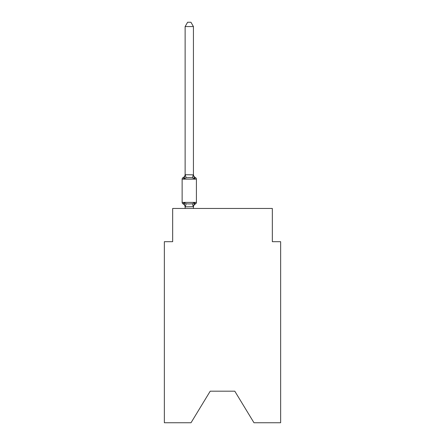 <?xml version="1.0" encoding="UTF-8"?>
<svg xmlns="http://www.w3.org/2000/svg" width="445" height="445" viewBox="0 0 445 445"><rect width="100%" height="100%" fill="white"/><g stroke="black" fill="none" stroke-linecap="round" stroke-linejoin="round"><path stroke-width="0.67" d="M234.793 391.188L253.978 422.75L280.639 422.75L280.639 241.685L272.334 241.685L272.334 208.466L172.666 208.466L172.666 241.685L164.361 241.685L164.361 422.75L191.022 422.75L210.207 391.188L234.793 391.188L210.207 391.188M193.43 26.567L185.126 26.567L187.618 22.25L190.938 22.25L193.43 26.567L193.43 174.857L194.471 178.818L195.489 177.65A1.663 1.663 0 0 1 196.417 179.146A1.663 1.663 0 0 0 195.489 177.65L194.471 178.818L195.489 177.65A1.663 1.663 0 0 1 196.417 179.146A1.663 1.663 0 0 0 195.489 177.65L194.471 178.818L195.489 177.65A1.663 1.663 0 0 1 196.417 179.146A1.663 1.663 0 0 0 195.489 177.65L194.471 178.818L195.489 177.65A1.663 1.663 0 0 1 196.417 179.146A1.663 1.663 0 0 0 195.489 177.65L194.471 178.818L195.489 177.65A1.663 1.663 0 0 1 196.417 179.146A1.663 1.663 0 0 0 195.489 177.65L194.471 178.818L195.489 177.65A1.663 1.663 0 0 1 196.417 179.146A1.663 1.663 0 0 0 195.489 177.65L194.471 178.818L195.489 177.65A1.663 1.663 0 0 1 196.417 179.146A1.663 1.663 0 0 0 195.489 177.65L194.471 178.818L195.489 177.65A1.663 1.663 0 0 1 196.417 179.146A1.663 1.663 0 0 0 195.489 177.65L194.471 178.818L195.489 177.65A1.663 1.663 0 0 1 196.417 179.146A1.663 1.663 0 0 0 195.489 177.65L194.471 178.818L195.489 177.65A1.663 1.663 0 0 1 196.417 179.146A1.663 1.663 0 0 0 195.489 177.65L194.471 178.818L195.489 177.65A1.663 1.663 0 0 1 196.417 179.146A1.663 1.663 0 0 0 195.489 177.65L194.471 178.818L195.489 177.65A1.663 1.663 0 0 1 196.417 179.146A1.663 1.663 0 0 0 195.489 177.65L194.471 178.818L195.489 177.65A1.663 1.663 0 0 1 196.417 179.146A1.663 1.663 0 0 0 195.489 177.65L194.471 178.818L195.489 177.65A1.663 1.663 0 0 1 196.417 179.146A1.663 1.663 0 0 0 195.489 177.65L194.471 178.818L195.489 177.65A1.663 1.663 0 0 1 196.417 179.146A1.663 1.663 0 0 0 195.489 177.65L194.471 178.818L195.489 177.65A1.663 1.663 0 0 1 196.417 179.146A1.663 1.663 0 0 0 195.489 177.65L194.471 178.818L195.489 177.65A1.663 1.663 0 0 1 196.417 179.146A1.663 1.663 0 0 0 195.489 177.65L194.471 178.818L195.489 177.65A1.663 1.663 0 0 1 196.417 179.146A1.663 1.663 0 0 0 195.489 177.65L194.471 178.818L195.489 177.65A1.663 1.663 0 0 1 196.417 179.146A1.663 1.663 0 0 0 195.489 177.65L194.471 178.818L195.489 177.65A1.663 1.663 0 0 1 196.417 179.146A1.663 1.663 0 0 0 195.489 177.65L194.471 178.818L195.489 177.65A1.663 1.663 0 0 1 196.417 179.146A1.663 1.663 0 0 0 195.489 177.65L194.471 178.818L195.489 177.65A1.663 1.663 0 0 1 196.417 179.146A1.663 1.663 0 0 0 195.489 177.65L194.471 178.818L195.489 177.65A1.663 1.663 0 0 1 196.417 179.146A1.663 1.663 0 0 0 195.489 177.65L194.471 178.818L195.489 177.65A1.663 1.663 0 0 1 196.417 179.146A1.663 1.663 0 0 0 195.489 177.65L194.471 178.818L195.489 177.65A1.663 1.663 0 0 1 196.417 179.146A1.663 1.663 0 0 0 195.489 177.65L194.471 178.818L195.489 177.65A1.663 1.663 0 0 1 196.417 179.146A1.663 1.663 0 0 0 195.489 177.65L194.471 178.818L195.489 177.65A1.663 1.663 0 0 1 196.417 179.146A1.663 1.663 0 0 0 195.489 177.65L194.471 178.818L195.489 177.65A1.663 1.663 0 0 1 196.417 179.146A1.663 1.663 0 0 0 195.489 177.65L194.471 178.818L195.489 177.65A1.663 1.663 0 0 1 196.417 179.146A1.663 1.663 0 0 0 195.489 177.65L194.471 178.818L195.489 177.65A1.663 1.663 0 0 1 196.417 179.146A1.663 1.663 0 0 0 195.489 177.65L194.471 178.818L195.489 177.65A1.663 1.663 0 0 1 196.417 179.146A1.663 1.663 0 0 0 195.489 177.65L194.471 178.818L195.489 177.65A1.663 1.663 0 0 1 196.417 179.146A1.663 1.663 0 0 0 195.489 177.65L194.471 178.818L195.489 177.65A1.663 1.663 0 0 1 196.417 179.146A1.663 1.663 0 0 0 195.489 177.65A1.663 1.663 0 0 1 196.417 179.146L196.417 202.403A1.663 1.663 0 0 1 195.489 203.893L194.471 202.725L195.489 203.893A3.655 3.655 0 0 0 193.43 207.181L193.43 206.691L185.126 206.842L184.085 202.725L183.067 203.893A1.663 1.663 0 0 1 182.133 202.403A1.663 1.663 0 0 0 183.067 203.893A1.663 1.663 0 0 1 182.133 202.403A1.663 1.663 0 0 0 183.067 203.893A1.663 1.663 0 0 1 182.133 202.403A1.663 1.663 0 0 0 183.067 203.893A1.663 1.663 0 0 1 182.133 202.403A1.663 1.663 0 0 0 183.067 203.893A1.663 1.663 0 0 1 182.133 202.403A1.663 1.663 0 0 0 183.067 203.893A1.663 1.663 0 0 1 182.133 202.403A1.663 1.663 0 0 0 183.067 203.893A1.663 1.663 0 0 1 182.133 202.403A1.663 1.663 0 0 0 183.067 203.893A1.663 1.663 0 0 1 182.133 202.403A1.663 1.663 0 0 0 183.067 203.893A1.663 1.663 0 0 1 182.133 202.403A1.663 1.663 0 0 0 183.067 203.893A1.663 1.663 0 0 1 182.133 202.403A1.663 1.663 0 0 0 183.067 203.893A1.663 1.663 0 0 1 182.133 202.403A1.663 1.663 0 0 0 183.067 203.893A1.663 1.663 0 0 1 182.133 202.403A1.663 1.663 0 0 0 183.067 203.893A1.663 1.663 0 0 1 182.133 202.403A1.663 1.663 0 0 0 183.067 203.893A1.663 1.663 0 0 1 182.133 202.403A1.663 1.663 0 0 0 183.067 203.893A1.663 1.663 0 0 1 182.133 202.403A1.663 1.663 0 0 0 183.067 203.893A1.663 1.663 0 0 1 182.133 202.403A1.663 1.663 0 0 0 183.067 203.893A1.663 1.663 0 0 1 182.133 202.403A1.663 1.663 0 0 0 183.067 203.893A1.663 1.663 0 0 1 182.133 202.403A1.663 1.663 0 0 0 183.067 203.893A1.663 1.663 0 0 1 182.133 202.403A1.663 1.663 0 0 0 183.067 203.893A1.663 1.663 0 0 1 182.133 202.403A1.663 1.663 0 0 0 183.067 203.893A1.663 1.663 0 0 1 182.133 202.403A1.663 1.663 0 0 0 183.067 203.893A1.663 1.663 0 0 1 182.133 202.403A1.663 1.663 0 0 0 183.067 203.893A1.663 1.663 0 0 1 182.133 202.403A1.663 1.663 0 0 0 183.067 203.893A1.663 1.663 0 0 1 182.133 202.403A1.663 1.663 0 0 0 183.067 203.893A1.663 1.663 0 0 1 182.133 202.403A1.663 1.663 0 0 0 183.067 203.893A1.663 1.663 0 0 1 182.133 202.403A1.663 1.663 0 0 0 183.067 203.893A1.663 1.663 0 0 1 182.133 202.403A1.663 1.663 0 0 0 183.067 203.893A1.663 1.663 0 0 1 182.133 202.403A1.663 1.663 0 0 0 183.067 203.893A1.663 1.663 0 0 1 182.133 202.403A1.663 1.663 0 0 0 183.067 203.893A1.663 1.663 0 0 1 182.133 202.403A1.663 1.663 0 0 0 183.067 203.893A1.663 1.663 0 0 1 182.133 202.403A1.663 1.663 0 0 0 183.067 203.893A1.663 1.663 0 0 1 182.133 202.403A1.663 1.663 0 0 0 183.067 203.893A1.663 1.663 0 0 1 182.133 202.403A1.663 1.663 0 0 0 183.067 203.893A1.663 1.663 0 0 1 182.133 202.403A1.663 1.663 0 0 0 183.067 203.893A1.663 1.663 0 0 1 182.133 202.403A1.663 1.663 0 0 0 183.067 203.893A1.663 1.663 0 0 1 182.133 202.403A1.663 1.663 0 0 0 183.067 203.893A1.663 1.663 0 0 1 182.133 202.403A1.663 1.663 0 0 0 183.067 203.893A1.663 1.663 0 0 1 182.133 202.403A1.663 1.663 0 0 0 183.067 203.893A1.663 1.663 0 0 1 182.133 202.403A1.663 1.663 0 0 0 183.067 203.893A1.663 1.663 0 0 1 182.133 202.403A1.663 1.663 0 0 0 183.067 203.893A1.663 1.663 0 0 1 182.133 202.403A1.663 1.663 0 0 0 183.067 203.893A1.663 1.663 0 0 1 182.133 202.403A1.663 1.663 0 0 0 183.067 203.893A1.663 1.663 0 0 1 182.133 202.403A1.663 1.663 0 0 0 183.067 203.893A1.663 1.663 0 0 1 182.133 202.403A1.663 1.663 0 0 0 183.067 203.893A1.663 1.663 0 0 1 182.133 202.403A1.663 1.663 0 0 0 183.067 203.893A1.663 1.663 0 0 1 182.133 202.403A1.663 1.663 0 0 0 183.067 203.893A1.663 1.663 0 0 1 182.133 202.403A1.663 1.663 0 0 0 183.067 203.893A1.663 1.663 0 0 1 182.133 202.403A1.663 1.663 0 0 0 183.067 203.893L184.085 202.725L183.067 203.893A1.663 1.663 0 0 1 182.133 202.403A1.663 1.663 0 0 0 183.067 203.893A1.663 1.663 0 0 1 182.133 202.403A1.663 1.663 0 0 0 183.067 203.893L184.085 202.725L183.067 203.893L184.085 202.725L183.067 203.893L184.085 202.725L183.067 203.893L184.085 202.725L183.067 203.893L184.085 202.725L183.067 203.893L184.085 202.725L183.067 203.893L184.085 202.725L183.067 203.893L184.085 202.725L183.067 203.893L184.085 202.725L183.067 203.893L184.085 202.725L183.067 203.893L184.085 202.725L183.067 203.893L184.085 202.725L183.067 203.893L184.085 202.725L183.067 203.893L184.085 202.725L183.067 203.893L184.085 202.725L183.067 203.893L184.085 202.725L183.067 203.893L184.085 202.725L183.067 203.893L184.085 202.725L183.067 203.893L184.085 202.725L183.067 203.893L184.085 202.725L183.067 203.893L184.085 202.725L183.067 203.893L184.085 202.725L183.067 203.893L184.085 202.725L183.067 203.893L184.085 202.725L183.067 203.893L184.085 202.725L186.16 203.793L189.275 203.96L192.396 203.793L194.471 202.725L195.489 203.893L195.01 203.665M185.126 174.362L185.126 174.857L185.126 174.362A3.655 3.655 0 0 1 183.067 177.65A1.663 1.663 0 0 0 182.133 179.146L196.417 179.146A1.663 1.663 0 0 0 195.489 177.65L194.471 178.818L195.489 177.65A1.663 1.663 0 0 1 196.417 179.146A1.663 1.663 0 0 0 195.489 177.65A1.663 1.663 0 0 1 196.417 179.146A1.663 1.663 0 0 0 195.489 177.65L194.471 178.818L195.489 177.65A1.663 1.663 0 0 1 196.417 179.146A1.663 1.663 0 0 0 195.489 177.65A1.663 1.663 0 0 1 196.417 179.146A1.663 1.663 0 0 0 195.489 177.65L194.471 178.818L195.489 177.65A1.663 1.663 0 0 1 196.417 179.146A1.663 1.663 0 0 0 195.489 177.65A1.663 1.663 0 0 1 196.417 179.146A1.663 1.663 0 0 0 195.489 177.65L194.471 178.818L195.489 177.65A1.663 1.663 0 0 1 196.417 179.146A1.663 1.663 0 0 0 195.489 177.65A1.663 1.663 0 0 1 196.417 179.146A1.663 1.663 0 0 0 195.489 177.65L194.471 178.818L195.489 177.65A1.663 1.663 0 0 1 196.417 179.146A1.663 1.663 0 0 0 195.489 177.65A1.663 1.663 0 0 1 196.417 179.146A1.663 1.663 0 0 0 195.489 177.65L194.471 178.818L195.489 177.65A1.663 1.663 0 0 1 196.417 179.146A1.663 1.663 0 0 0 195.489 177.65A1.663 1.663 0 0 1 196.417 179.146A1.663 1.663 0 0 0 195.489 177.65L194.471 178.818L195.489 177.65A1.663 1.663 0 0 1 196.417 179.146A1.663 1.663 0 0 0 195.489 177.65A1.663 1.663 0 0 1 196.417 179.146A1.663 1.663 0 0 0 195.489 177.65L194.471 178.818L195.489 177.65A1.663 1.663 0 0 1 196.417 179.146A1.663 1.663 0 0 0 195.489 177.65A1.663 1.663 0 0 1 196.417 179.146A1.663 1.663 0 0 0 195.489 177.65L194.471 178.818L192.396 177.75L189.275 177.583L186.16 177.75L184.085 178.818L183.067 177.65L184.085 178.818L183.067 177.65L184.085 178.818L183.067 177.65L184.085 178.818L183.067 177.65L184.085 178.818L183.067 177.65L184.085 178.818L183.067 177.65L184.085 178.818L183.067 177.65L184.085 178.818L183.067 177.65L184.085 178.818L183.067 177.65L184.085 178.818L183.067 177.65L184.085 178.818L183.067 177.65L184.085 178.818L183.067 177.65L184.085 178.818L183.067 177.65L184.085 178.818L183.067 177.65L184.085 178.818L183.067 177.65L184.085 178.818L183.067 177.65L184.085 178.818L183.067 177.65L184.085 178.818L183.067 177.65L184.085 178.818L183.067 177.65L184.085 178.818L183.067 177.65L184.085 178.818L183.067 177.65L184.085 178.818L183.067 177.65L184.085 178.818L183.067 177.65L184.085 178.818L183.067 177.65L184.085 178.818L183.067 177.65L184.085 178.818L183.067 177.65L184.085 178.818L183.067 177.65L184.085 178.818L183.067 177.65L184.085 178.818L183.067 177.65L184.085 178.818L183.067 177.65L184.085 178.818L183.067 177.65L184.085 178.818L183.067 177.65L184.085 178.818L183.067 177.65L184.085 178.818L183.067 177.65L184.085 178.818L183.067 177.65L184.085 178.818L183.067 177.65L184.085 178.818L183.067 177.65L184.085 178.818L183.067 177.65L184.085 178.818L183.067 177.65L184.085 178.818L183.067 177.65L184.085 178.818L183.067 177.65L184.085 178.818L183.067 177.65L184.085 178.818L183.067 177.65L184.085 178.818L183.067 177.65L184.085 178.818L183.067 177.65L184.085 178.818L183.067 177.65L184.085 178.818L183.067 177.65L184.085 178.818L183.067 177.65L184.085 178.818L183.067 177.65L184.085 178.818L183.067 177.65L184.085 178.818L185.192 174.685L193.43 174.857L193.43 174.362L193.43 174.857M185.126 207.181L185.126 207.181A3.655 3.655 0 0 0 183.067 203.893M193.43 206.691L194.471 202.725M182.133 179.146L182.133 202.403L196.417 202.403M185.126 26.567L185.126 174.707M193.43 208.466L193.43 206.842M185.126 208.466L185.126 206.842M193.43 174.362A3.655 3.655 0 0 0 195.489 177.65M186.16 203.793L185.192 206.858M192.396 203.793L193.364 206.858M185.192 174.685L186.16 177.75M193.364 174.685L192.396 177.75"/></g></svg>
